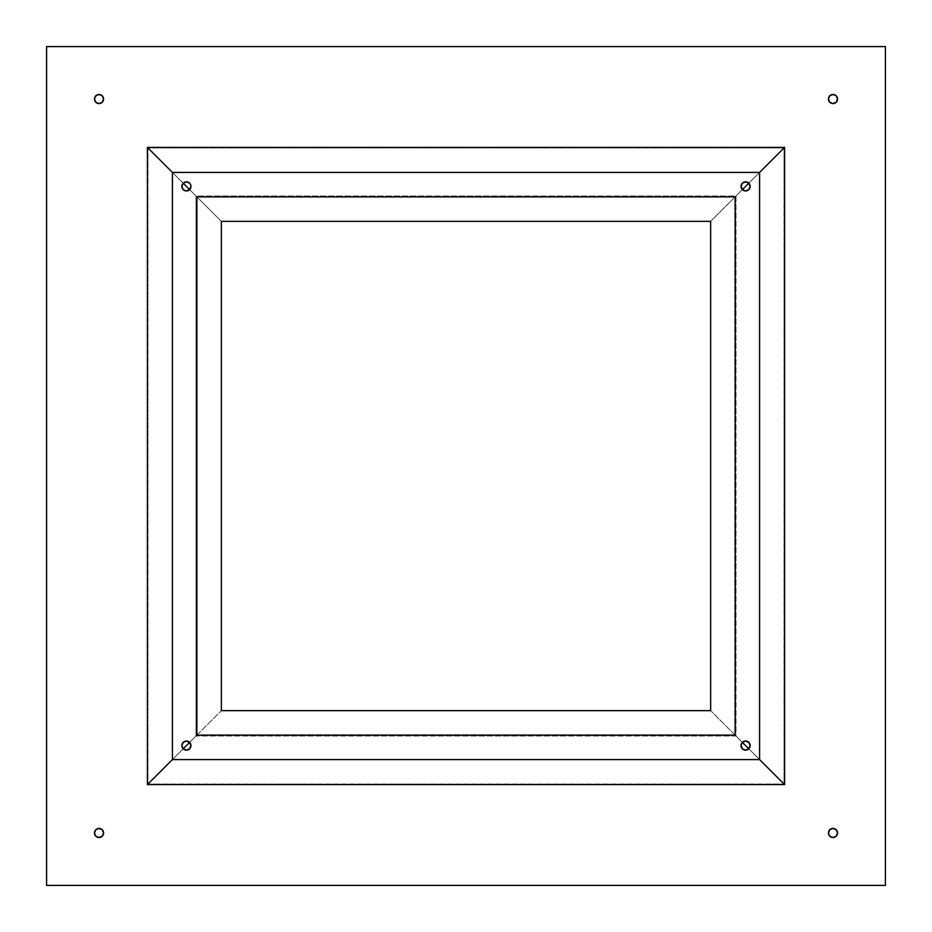 <?xml version="1.0" encoding="UTF-8"?>
<svg xmlns="http://www.w3.org/2000/svg" width="932" height="932" viewBox="0 0 932 932"><rect width="100%" height="100%" fill="white"/><g stroke="black" fill="none" stroke-linecap="round" stroke-linejoin="round"><path stroke-width="0.7" stroke-dasharray="4.66 3.5" d="M172.42 172.42L221.35 221.35L172.42 172.42L172.42 759.58L759.58 759.58L759.58 172.42L172.42 172.42L759.58 172.42L710.65 221.35L759.58 172.42L759.58 759.58L710.65 710.65L759.58 759.58L172.42 759.58L221.35 710.65L172.42 759.58L172.42 172.42L172.42 759.58L759.58 759.58L759.58 172.42L172.42 172.42L172.42 759.58L183.185 748.815L172.42 759.58L759.58 759.58L748.815 748.815L759.58 759.58L759.58 172.42L748.815 183.185L759.58 172.42L172.42 172.42L183.185 183.185L172.42 172.42M196.885 196.885L147.955 147.955L784.045 147.955L735.115 196.885L784.045 147.955L784.045 784.045L735.115 735.115L784.045 784.045L147.955 784.045L196.885 735.115L147.955 784.045L147.955 147.955L196.885 196.885L147.955 147.955L147.955 784.045L784.045 784.045L784.045 147.955L147.955 147.955L147.955 784.045L784.045 784.045L784.045 147.955L147.955 147.955L784.045 147.955L784.045 784.045L147.955 784.045L196.885 735.115L147.955 784.045L147.955 147.955L196.885 196.885M97.289 94.819A4.543 4.543 0 0 0 97.278 94.831L94.831 97.289A4.543 4.543 0 0 0 94.819 97.289L94.831 100.761A4.543 4.543 0 0 0 94.831 100.773L97.289 103.219A4.543 4.543 0 0 0 97.289 103.231L99.025 103.569L102.24 102.24L103.569 99.025L102.24 95.81L99.025 94.481L97.289 94.831M831.239 94.819A4.543 4.543 0 0 0 831.228 94.831L828.781 97.289A4.543 4.543 0 0 0 828.769 97.289L828.781 100.761A4.543 4.543 0 0 0 828.781 100.773L831.239 103.219A4.543 4.543 0 0 0 831.239 103.231L832.975 103.569L836.19 102.24L837.519 99.025L836.19 95.81L832.975 94.481L831.239 94.831M831.239 828.769A4.543 4.543 0 0 0 831.228 828.781L828.781 831.239A4.543 4.543 0 0 0 828.769 831.239L828.781 834.711A4.543 4.543 0 0 0 828.781 834.723L831.239 837.169A4.543 4.543 0 0 0 831.239 837.181L832.975 837.519L836.19 836.19L837.519 832.975L836.19 829.76L832.975 828.432L831.239 828.781M97.289 828.769A4.543 4.543 0 0 0 97.278 828.781L94.831 831.239A4.543 4.543 0 0 0 94.819 831.239L94.831 834.711A4.543 4.543 0 0 0 94.831 834.723L97.289 837.169A4.543 4.543 0 0 0 97.289 837.181L99.025 837.519L102.24 836.19L103.569 832.975L102.24 829.76L99.025 828.432L97.289 828.781M741.406 743.864L742.385 742.385A4.543 4.543 0 0 0 742.385 742.396L736 736L742.385 742.385L743.864 741.406M747.336 749.794L745.6 750.144A4.543 4.543 0 0 0 745.6 750.144L742.385 748.815A4.543 4.543 0 0 0 742.396 748.815L741.406 747.336M182.206 747.336L181.857 745.6A4.543 4.543 0 0 0 181.857 745.612L183.185 742.385A4.543 4.543 0 0 0 183.185 742.396L184.664 741.406M184.664 749.794L186.4 750.144A4.543 4.543 0 0 0 186.412 750.144L188.136 749.794M184.664 182.206L186.4 181.857A4.543 4.543 0 0 0 186.388 181.857L189.615 183.185L190.594 184.664M182.206 184.664L181.857 186.4A4.543 4.543 0 0 0 181.857 186.412L182.206 188.136M183.185 189.604A4.543 4.543 0 0 0 183.196 189.615L184.664 190.594M743.864 182.206L745.6 181.857A4.543 4.543 0 0 0 745.588 181.857L747.336 182.206M742.396 183.185A4.543 4.543 0 0 0 742.385 183.196L741.406 184.664M743.864 190.594L742.385 189.615A4.543 4.543 0 0 0 742.396 189.615L736 196L742.385 189.615L741.406 188.136M46.6 885.4L46.6 46.6L885.4 46.6L885.4 885.4L46.6 885.4L885.4 885.4L885.4 46.6L46.6 46.6L46.6 885.4M735.115 735.115L784.045 784.045L735.115 735.115M188.136 741.406L189.615 742.385L196 736L736 736L736 196L196 196L189.615 189.615L188.136 190.594M735.115 196.885L784.045 147.955L735.115 196.885M747.336 741.406L748.815 742.385A4.543 4.543 0 0 0 748.804 742.385M749.794 743.864L749.794 747.336M190.594 188.136L189.615 189.615L196 196L196 736L196 196L736 196L736 736L196 736L189.615 742.385L190.594 743.864M190.594 747.336L189.615 748.815A4.543 4.543 0 0 0 189.615 748.804M749.794 184.664L749.794 188.136L747.336 190.594"/><path stroke-width="1.4" d="M221.35 221.35L710.65 221.35L710.65 710.65L221.35 710.65L221.35 221.35L221.35 710.65L710.65 710.65L710.65 221.35L221.35 221.35M735.115 196.885L196.885 196.885L735.115 196.885L735.115 735.115L735.115 196.885L196.885 196.885L196.885 735.115L735.115 735.115L196.885 735.115L196.885 196.885L196.885 735.115L735.115 735.115L735.115 196.885L735.115 735.115L196.885 735.115L196.885 196.885L735.115 196.885M99.025 103.569A4.543 4.543 0 0 1 94.481 99.025A4.543 4.543 0 0 1 99.025 94.481A4.543 4.543 0 0 0 97.278 103.219A4.543 4.543 0 0 0 99.025 103.569L102.24 102.24L103.569 99.025L102.24 95.81L99.025 94.481L95.81 95.81L94.481 99.025L95.81 102.24L99.025 103.569A4.543 4.543 0 0 0 100.773 94.831A4.543 4.543 0 0 0 99.025 94.481A4.543 4.543 0 0 1 103.569 99.025A4.543 4.543 0 0 1 99.025 103.569M832.975 103.569A4.543 4.543 0 0 1 828.432 99.025A4.543 4.543 0 0 1 832.975 94.481A4.543 4.543 0 0 0 831.228 103.219A4.543 4.543 0 0 0 832.975 103.569L836.19 102.24L837.519 99.025L836.19 95.81L832.975 94.481L829.76 95.81L828.432 99.025L829.76 102.24L832.975 103.569A4.543 4.543 0 0 0 834.723 94.831A4.543 4.543 0 0 0 832.975 94.481A4.543 4.543 0 0 1 837.519 99.025A4.543 4.543 0 0 1 832.975 103.569M832.975 837.519A4.543 4.543 0 0 1 828.432 832.975A4.543 4.543 0 0 1 832.975 828.432A4.543 4.543 0 0 0 831.228 837.169A4.543 4.543 0 0 0 832.975 837.519L836.19 836.19L837.519 832.975L836.19 829.76L832.975 828.432L829.76 829.76L828.432 832.975L829.76 836.19L832.975 837.519A4.543 4.543 0 0 0 834.723 828.781A4.543 4.543 0 0 0 832.975 828.432A4.543 4.543 0 0 1 837.519 832.975A4.543 4.543 0 0 1 832.975 837.519M99.025 837.519A4.543 4.543 0 0 1 94.481 832.975A4.543 4.543 0 0 1 99.025 828.432A4.543 4.543 0 0 0 97.278 837.169A4.543 4.543 0 0 0 99.025 837.519L102.24 836.19L103.569 832.975L102.24 829.76L99.025 828.432L95.81 829.76L94.481 832.975L95.81 836.19L99.025 837.519A4.543 4.543 0 0 0 100.773 828.781A4.543 4.543 0 0 0 99.025 828.432A4.543 4.543 0 0 1 103.569 832.975A4.543 4.543 0 0 1 99.025 837.519M743.864 741.406L745.6 741.057A4.543 4.543 0 0 0 742.385 748.804A4.543 4.543 0 0 0 745.588 750.144A4.543 4.543 0 0 1 741.057 745.6A4.543 4.543 0 0 1 745.6 741.057L748.815 742.385L750.144 745.6L748.815 748.815L742.385 742.385L748.815 748.815L745.6 750.144L742.385 748.815L741.057 745.6L742.385 742.385L745.6 741.057L747.336 741.406M184.664 741.406L186.4 741.057A4.543 4.543 0 0 0 184.664 749.794A4.543 4.543 0 0 0 186.388 750.144A4.543 4.543 0 0 1 181.857 745.6A4.543 4.543 0 0 1 186.4 741.057L189.615 742.385L190.944 745.6L189.615 748.815L186.4 750.144L183.185 748.815L189.615 742.385L183.185 748.815L181.857 745.6L183.185 742.385L186.4 741.057L188.136 741.406M190.594 184.664L190.944 186.4A4.543 4.543 0 0 0 182.206 184.664A4.543 4.543 0 0 0 186.4 190.944A4.543 4.543 0 0 1 181.857 186.4A4.543 4.543 0 0 1 186.4 181.857L189.615 183.185L190.594 184.664L190.944 186.4L189.615 189.615L183.185 183.185L186.4 181.857A4.543 4.543 0 0 1 190.944 186.4A4.543 4.543 0 0 1 186.4 190.944L183.185 189.615L181.857 186.4L183.185 183.185L184.664 182.206M747.336 182.206L749.794 184.664A4.543 4.543 0 0 0 741.057 186.4A4.543 4.543 0 0 0 745.6 190.944A4.543 4.543 0 0 1 741.057 186.4A4.543 4.543 0 0 1 745.6 181.857L748.815 183.185L742.385 189.615L748.815 183.185L750.144 186.4L748.815 189.615L745.6 190.944L742.385 189.615L741.057 186.4L742.385 183.185L745.6 181.857A4.543 4.543 0 0 1 750.144 186.4A4.543 4.543 0 0 1 745.6 190.944L743.864 190.594M885.4 46.6L885.4 885.4L46.6 885.4L46.6 46.6L885.4 46.6L885.4 885.4L46.6 885.4L46.6 46.6L885.4 46.6M147.407 784.593L784.593 784.593L784.593 147.407L147.407 147.407L147.407 784.593L172.42 759.58L759.58 759.58L172.42 759.58L172.42 172.42L759.58 172.42L759.58 759.58L784.593 784.593L147.407 784.593L147.407 147.407L784.593 147.407L784.593 784.593L759.58 759.58L759.58 172.42L784.593 147.407L759.58 172.42L172.42 172.42L147.407 147.407L172.42 172.42L172.42 759.58L147.407 784.593M182.206 184.664L183.185 183.185L189.615 189.615L186.4 190.944L184.664 190.594M749.794 747.336L747.336 749.794A4.543 4.543 0 0 0 748.815 742.396L749.794 743.864M741.406 747.336L741.406 743.864M190.594 743.864L190.594 747.336M189.615 748.804A4.543 4.543 0 0 0 186.4 741.057A4.543 4.543 0 0 1 190.944 745.6A4.543 4.543 0 0 1 186.4 750.144A4.543 4.543 0 0 0 189.604 748.815L188.136 749.794M184.664 749.794L182.206 747.336M188.136 190.594L186.4 190.944A4.543 4.543 0 0 0 190.944 186.4L190.594 188.136M183.185 189.615L182.206 188.136M747.336 190.594L745.6 190.944A4.543 4.543 0 0 0 749.794 184.664M741.406 188.136L741.406 184.664M742.385 183.185L743.864 182.206M748.804 742.385A4.543 4.543 0 0 0 745.6 741.057A4.543 4.543 0 0 1 750.144 745.6A4.543 4.543 0 0 1 745.6 750.144A4.543 4.543 0 0 0 747.336 749.794"/></g></svg>
